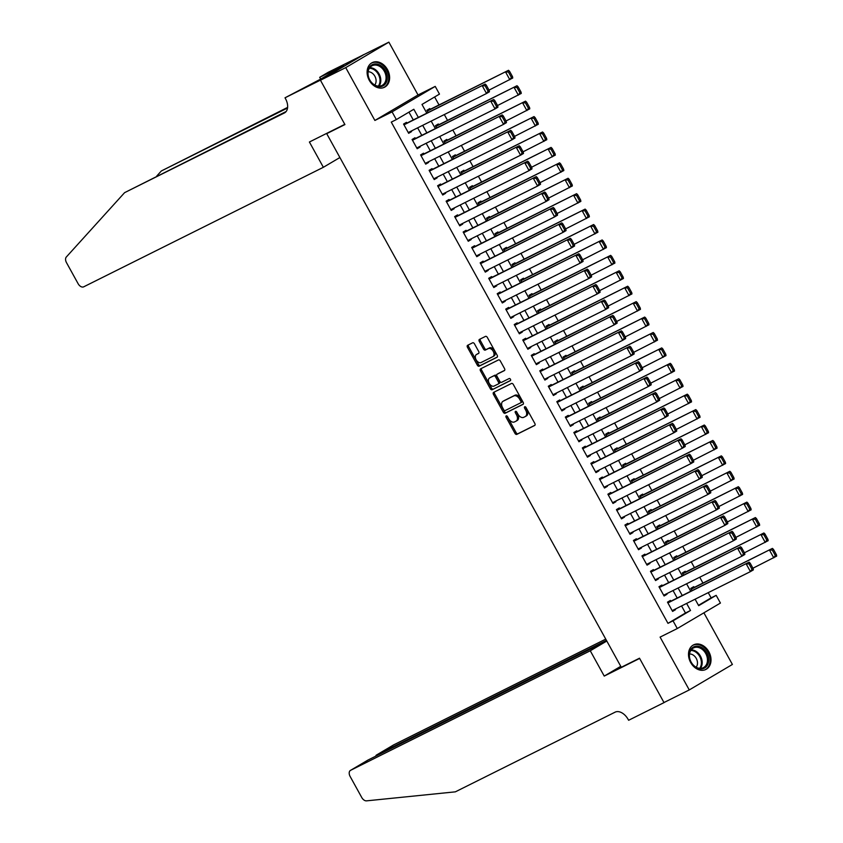 <?xml version="1.0" encoding="UTF-8"?>
<svg xmlns="http://www.w3.org/2000/svg" width="843" height="843" viewBox="0 0 843 843"><rect width="100%" height="100%" fill="white"/><g stroke="black" fill="none" stroke-linecap="round" stroke-linejoin="round"><path stroke-width="1.26" d="M506.211 415.873A1.212 0.78 -120.6 0 0 506.095 417.285L514.978 433.365A1.728 1.106 -120.6 0 0 516.801 434.387L534.673 425.473A1.728 1.106 -120.6 0 0 534.715 425.452A1.728 1.106 -120.6 0 0 534.831 423.471L525.948 407.38A1.212 0.78 -120.6 0 0 524.557 408.075L525.705 410.162A5.532 3.541 -120.6 0 1 525.347 416.505A5.532 3.541 -120.6 0 1 525.21 416.59L523.714 417.327A5.532 3.541 -120.6 0 1 517.865 414.071L516.717 411.985A1.212 0.78 -120.6 0 0 515.326 412.68L516.474 414.767A5.532 3.541 -120.6 0 1 516.116 421.11A5.532 3.541 -120.6 0 1 515.979 421.194L514.483 421.932A5.532 3.541 -120.6 0 1 508.635 418.676L507.486 416.59A1.212 0.78 -120.6 0 0 506.211 415.873M507.075 416.084A1.212 0.78 -120.6 0 0 507.265 416.6L516.137 432.68A1.728 1.106 -120.6 0 0 517.971 433.702L534.947 425.23M525.537 406.874A1.212 0.78 -120.6 0 0 525.726 407.39L526.875 409.466L525.705 410.162M516.306 411.479A1.212 0.78 -120.6 0 0 516.496 411.995L517.644 414.071L516.474 414.767M369.266 80.306A13.751 10.548 63.5 0 0 384.503 87.24A13.751 10.548 63.5 0 0 387.464 69.569A13.751 10.548 63.5 0 0 372.227 62.635A13.751 10.548 63.5 0 0 369.266 80.306M690.659 662.514A13.751 10.548 63.5 0 0 705.897 669.447A13.751 10.548 63.5 0 0 708.858 651.776A13.751 10.548 63.5 0 0 693.62 644.842A13.751 10.548 63.5 0 0 690.659 662.514M474.461 343.818A1.728 1.106 -120.6 0 0 472.638 342.795L467.623 345.303A1.728 1.106 -120.6 0 0 467.58 345.324A1.728 1.106 -120.6 0 0 467.465 347.305L477.328 365.167A1.728 1.106 -120.6 0 0 479.161 366.189L497.022 357.274A1.728 1.106 -120.6 0 0 497.064 357.253A1.728 1.106 -120.6 0 0 497.18 355.272L487.317 337.411A1.728 1.106 -120.6 0 0 485.494 336.389L479.435 339.402A1.728 1.106 -120.6 0 0 479.393 339.434A1.728 1.106 -120.6 0 0 479.277 341.415L483.503 349.065A1.728 1.106 -120.6 0 0 485.326 350.077L488.329 348.58A4.626 2.961 -120.6 0 1 493.166 351.215A4.626 2.961 -120.6 0 1 492.923 356.621A4.626 2.961 -120.6 0 1 492.797 356.684L481.037 362.543A4.626 2.961 -120.6 0 1 476.2 359.919A4.626 2.961 -120.6 0 1 476.453 354.513A4.626 2.961 -120.6 0 1 476.569 354.45L478.529 353.47A1.728 1.106 -120.6 0 0 478.571 353.449A1.728 1.106 -120.6 0 0 478.687 351.457L474.461 343.818M320.445 80.243L363.586 54.763L388.876 42.15L345.725 67.63L320.445 80.243L344.924 124.574L326.715 133.658L621.291 667.277L639.5 658.204L663.978 702.535L689.258 689.932L660.09 637.108L677.287 628.541L673.03 620.827L667.972 623.346L391.278 122.109L396.336 119.59L392.079 111.877L435.22 86.397L439.477 94.11L421.985 104.437L426.811 113.183M345.725 67.63L374.882 120.454L392.079 111.877M493.619 392.374A1.728 1.106 -120.6 0 0 493.566 392.406A1.728 1.106 -120.6 0 0 493.461 394.387L503.324 412.248A1.728 1.106 -120.6 0 0 505.147 413.27L523.018 404.355A1.728 1.106 -120.6 0 0 523.06 404.334A1.728 1.106 -120.6 0 0 523.166 402.353L513.313 384.482A1.728 1.106 -120.6 0 0 511.48 383.47L493.619 392.374M490.32 388.707L480.468 370.846A1.728 1.106 -120.6 0 1 480.573 368.865A1.728 1.106 -120.6 0 1 480.615 368.834L498.487 359.929A1.728 1.106 -120.6 0 1 500.31 360.952L504.536 368.591A1.728 1.106 -120.6 0 1 504.42 370.572A1.728 1.106 -120.6 0 1 504.377 370.604L497.128 374.218A1.728 1.106 -120.6 0 0 497.085 374.239A1.728 1.106 -120.6 0 0 496.97 376.22L499.773 381.289A1.728 1.106 -120.6 0 0 501.606 382.311L509.151 378.549A1.212 0.78 -120.6 0 1 510.352 380.657A1.212 0.78 -120.6 0 0 510.352 380.657L492.154 389.729A1.728 1.106 -120.6 0 1 490.32 388.707L491.49 388.022L481.627 370.161L480.468 370.846M689.258 689.932L732.398 664.453L703.894 612.819M430.225 109.337L429.804 108.568L426.885 110.285L428.118 112.53M438.739 124.753L438.318 123.984L435.399 125.712L436.632 127.946M447.254 140.18L446.822 139.411L443.913 141.129L445.146 143.373M455.768 155.607L455.336 154.827L452.428 156.556L453.66 158.79M464.282 171.024L463.85 170.254L460.942 171.972L462.175 174.216M472.797 186.451L472.365 185.681L469.456 187.399L470.689 189.643M481.311 201.867L480.879 201.098L477.97 202.826L479.203 205.06M489.825 217.294L489.393 216.525L486.485 218.242L487.718 220.487M498.339 232.721L497.907 231.941L494.989 233.669L496.232 235.903M506.843 248.137L506.422 247.368L503.503 249.085L504.746 251.33M515.358 263.564L514.936 262.795L512.017 264.512L513.261 266.757M523.872 278.98L523.45 278.211L520.531 279.939L521.775 282.173M532.386 294.407L531.965 293.638L529.046 295.356L530.289 297.6M540.9 309.834L540.479 309.054L537.56 310.782L538.803 313.016M549.415 325.25L548.993 324.481L546.074 326.199L547.318 328.443M557.929 340.677L557.508 339.908L554.589 341.626L555.822 343.87M566.443 356.094L566.022 355.325L563.103 357.053L564.336 359.287M574.958 371.521L574.536 370.751L571.617 372.469L572.85 374.714M583.472 386.948L583.05 386.168L580.132 387.896L581.364 390.13M591.986 402.364L591.565 401.595L588.646 403.312L589.879 405.557M600.501 417.791L600.068 417.022L597.16 418.739L598.393 420.984M609.015 433.207L608.583 432.438L605.674 434.156L606.907 436.4M617.529 448.634L617.097 447.865L614.189 449.582L615.422 451.827M626.043 464.05L625.611 463.281L622.703 465.009L623.936 467.243M634.558 479.477L634.126 478.708L631.217 480.426L632.45 482.67M643.072 494.904L642.64 494.124L639.732 495.853L640.965 498.087M651.586 510.321L651.154 509.551L648.246 511.269L649.479 513.513M660.101 525.747L659.669 524.978L656.75 526.696L657.993 528.94M668.604 541.164L668.183 540.395L665.264 542.123L666.507 544.357M677.119 556.591L676.697 555.822L673.778 557.539L675.022 559.784M685.633 572.018L685.211 571.238L682.293 572.966L683.536 575.2M670.828 601.207L670.406 600.437L667.487 602.155L672.598 611.417L675.506 609.689L675.201 609.131M662.313 585.79L661.892 585.01L658.973 586.739L664.084 595.99L666.992 594.273L666.687 593.704M653.799 570.363L653.378 569.594L650.459 571.312L655.569 580.564L658.488 578.846L658.172 578.287M645.285 554.936L644.863 554.167L641.945 555.895L647.055 565.147L649.974 563.419L649.658 562.861M636.771 539.52L636.349 538.751L633.43 540.468L638.541 549.72L641.46 548.003L641.144 547.444M628.256 524.093L627.835 523.324L624.916 525.052L630.027 534.304L632.945 532.576L632.629 532.017M619.742 508.677L619.32 507.907L616.402 509.625L621.512 518.877L624.431 517.159L624.115 516.59M611.228 493.25L610.806 492.481L607.887 494.198L612.998 503.45L615.917 501.733L615.601 501.174M602.724 477.833L602.292 477.054L599.373 478.782L604.484 488.034L607.403 486.316L607.086 485.747M594.21 462.407L593.778 461.637L590.869 463.355L595.969 472.607L598.888 470.889L598.583 470.331M585.695 446.98L585.263 446.21L582.355 447.939L587.455 457.191L590.374 455.462L590.068 454.904M577.181 431.563L576.749 430.794L573.841 432.512L578.941 441.764L581.86 440.046L581.554 439.477M568.667 416.136L568.235 415.367L565.326 417.085L570.426 426.347L573.345 424.619L573.04 424.061M560.152 400.72L559.72 399.94L556.812 401.668L561.912 410.92L564.831 409.203L564.525 408.634M551.638 385.293L551.206 384.524L548.298 386.242L553.408 395.493L556.317 393.776L556.011 393.217M543.124 369.866L542.692 369.097L539.783 370.825L544.894 380.077L547.802 378.349L547.497 377.79M534.61 354.45L534.188 353.681L531.269 355.398L536.38 364.65L539.288 362.933L538.983 362.374M526.095 339.023L525.674 338.254L522.755 339.971L527.866 349.234L530.774 347.506L530.468 346.947M517.581 323.607L517.159 322.827L514.241 324.555L519.351 333.807L522.26 332.089L521.954 331.52M509.067 308.18L508.645 307.41L505.726 309.128L510.837 318.38L513.745 316.662L513.44 316.104M500.552 292.753L500.131 291.984L497.212 293.712L502.323 302.964L505.242 301.236L504.925 300.677M492.038 277.336L491.617 276.567L488.698 278.285L493.808 287.537L496.727 285.819L496.411 285.261M483.524 261.91L483.102 261.14L480.183 262.858L485.294 272.12L488.213 270.392L487.897 269.834M475.009 246.493L474.588 245.713L471.669 247.442L476.78 256.693L479.699 254.976L479.382 254.407M466.495 231.066L466.074 230.297L463.155 232.015L468.265 241.267L471.184 239.549L470.868 238.99M457.981 215.639L457.559 214.87L454.64 216.598L459.751 225.85L462.67 224.122L462.354 223.564M449.467 200.223L449.045 199.454L446.126 201.171L451.237 210.423L454.156 208.706L453.84 208.147M440.963 184.796L440.531 184.027L437.612 185.755L442.723 195.007L445.641 193.279L445.336 192.72M432.448 169.38L432.016 168.611L429.108 170.328L434.208 179.58L437.127 177.862L436.822 177.293M423.934 153.953L423.502 153.184L420.594 154.901L425.694 164.153L428.613 162.436L428.307 161.877M415.42 138.537L414.988 137.757L412.079 139.485L417.18 148.737L420.099 147.019L419.793 146.45M667.972 623.346L685.464 613.019L681.565 605.959M677.192 598.035L673.051 590.532M668.678 582.608L664.537 575.116M660.164 567.191L656.023 559.689M651.65 551.765L647.508 544.262M643.135 536.348L638.994 528.846M634.621 520.921L630.48 513.419M626.107 505.494L621.965 498.002M617.603 490.078L613.462 482.575M609.089 474.651L604.947 467.148M600.574 459.235L596.433 451.732M592.06 443.808L587.919 436.305M583.546 428.381L579.404 420.889M575.031 412.965L570.89 405.462M566.517 397.538L562.376 390.035M558.003 382.121L553.862 374.619M549.488 366.694L545.347 359.192M540.974 351.278L536.833 343.775M532.46 335.851L528.319 328.349M523.946 320.424L519.804 312.922M515.431 305.008L511.29 297.505M506.917 289.581L502.776 282.078M498.403 274.165L494.261 266.662M489.888 258.738L485.747 251.235M481.374 243.311L477.233 235.819M472.86 227.895L468.719 220.392M464.345 212.468L460.215 204.965M455.842 197.051L451.7 189.549M447.327 181.624L443.186 174.122M438.813 166.197L434.672 158.705M430.299 150.781L426.158 143.278M421.785 135.354L417.643 127.851M413.27 119.938L408.96 112.13M406.906 123.11L406.474 122.34L403.565 124.058L408.665 133.31L411.584 131.592L411.279 131.034M698.489 605.327L711.123 597.866L708.236 592.65M702.936 583.05L699.722 577.234M694.432 567.634L691.218 561.807M685.917 552.207L682.704 546.38M677.403 536.78L674.189 530.964M668.889 521.364L665.675 515.537M660.375 505.937L657.161 500.12M651.86 490.521L648.646 484.693M643.346 475.094L640.132 469.277M634.832 459.667L631.618 453.85M626.317 444.25L623.103 438.423M617.803 428.824L614.589 423.007M609.289 413.407L606.075 407.58M600.774 397.98L597.561 392.164M592.26 382.553L589.046 376.737M583.746 367.137L580.532 361.31M575.232 351.71L572.018 345.893M566.717 336.294L563.503 330.467M558.203 320.867L554.989 315.05M549.689 305.451L546.475 299.623M541.185 290.024L537.971 284.196M532.671 274.597L529.457 268.78M524.156 259.18L520.942 253.353M515.642 243.753L512.428 237.937M507.128 228.337L503.914 222.51M498.613 212.91L495.399 207.083M490.099 197.483L486.885 191.667M481.585 182.067L478.371 176.24M473.071 166.64L469.857 160.823M464.556 151.224L461.342 145.396M456.042 135.797L452.828 129.98M447.528 120.37L444.314 114.553M439.013 104.953L434.619 96.977M694.147 587.434L693.726 586.665L690.807 588.382L692.05 590.627M329.929 131.761L326.715 133.658M374.882 120.454L418.033 94.974L388.876 42.15M418.033 94.974L435.22 86.397M711.123 597.866L716.171 595.348L720.428 603.051L677.287 628.541M418.328 117.409L413.829 109.263L396.336 119.59M673.03 620.827L690.522 610.49L686.624 603.43M682.25 595.516L678.109 588.014M673.736 580.089L669.595 572.587M665.222 564.673L661.081 557.17M656.708 549.246L652.566 541.743M648.193 533.819L644.052 526.317M639.679 518.403L635.538 510.9M631.165 502.976L627.023 495.473M622.65 487.56L618.509 480.057M614.136 472.133L609.995 464.63M605.622 456.706L601.48 449.203M597.107 441.289L592.977 433.787M588.604 425.863L584.462 418.36M580.089 410.446L575.948 402.943M571.575 395.019L567.434 387.517M563.061 379.592L558.92 372.1M554.546 364.176L550.405 356.673M546.032 348.749L541.891 341.246M537.518 333.333L533.377 325.83M529.004 317.906L524.862 310.403M520.489 302.479L516.348 294.987M511.975 287.063L507.834 279.56M503.461 271.636L499.319 264.133M494.946 256.219L490.805 248.717M486.432 240.792L482.291 233.29M477.918 225.376L473.777 217.873M469.403 209.949L465.262 202.446M460.889 194.522L456.748 187.02M452.375 179.106L448.234 171.603M443.861 163.679L439.73 156.176M435.357 148.263L431.216 140.76M426.843 132.836L422.701 125.333M695.106 599.204L698.678 605.674L716.171 595.348M431.184 121.097L435.325 128.6M439.698 136.524L443.839 144.027M448.213 151.951L452.354 159.443M456.727 167.367L460.868 174.87M465.241 182.794L469.382 190.297M473.755 198.21L477.897 205.713M482.27 213.637L486.411 221.14M490.784 229.064L494.925 236.556M499.298 244.481L503.44 251.983M507.813 259.907L511.954 267.41M516.316 275.324L520.458 282.826M524.831 290.751L528.972 298.253M533.345 306.167L537.486 313.67M541.859 321.594L546.001 329.097M550.374 337.021L554.515 344.524M558.888 352.437L563.029 359.94M567.402 367.864L571.543 375.367M575.917 383.28L580.058 390.783M584.431 398.707L588.572 406.21M592.945 414.134L597.086 421.626M601.459 429.551L605.601 437.053M609.974 444.978L614.115 452.48M618.488 460.394L622.629 467.897M627.002 475.821L631.144 483.324M635.517 491.248L639.658 498.74M644.031 506.664L648.172 514.167M652.545 522.091L656.686 529.594M661.06 537.507L665.201 545.01M669.574 552.934L673.705 560.437M678.078 568.361L682.219 575.853M686.592 583.778L690.733 591.28M685.464 613.019L690.522 610.49M675.506 609.689L672.482 611.207M666.992 594.273L663.968 595.78M658.488 578.846L655.454 580.363M649.974 563.419L646.939 564.936M641.46 548.003L638.425 549.51M632.945 532.576L629.911 534.093M624.431 517.159L621.396 518.666M615.917 501.733L612.882 503.25M607.403 486.316L604.368 487.823M598.888 470.889L595.853 472.396M590.374 455.462L587.339 456.98M581.86 440.046L578.825 441.553M573.345 424.619L570.311 426.136M564.831 409.203L561.796 410.71M556.317 393.776L553.293 395.283M547.802 378.349L544.778 379.866M539.288 362.933L536.264 364.439M530.774 347.506L527.75 349.023M522.26 332.089L519.235 333.596M513.745 316.662L510.721 318.169M505.242 301.236L502.207 302.753M496.727 285.819L493.692 287.326M488.213 270.392L485.178 271.91M479.699 254.976L476.664 256.483M471.184 239.549L468.15 241.066M462.67 224.122L459.635 225.639M454.156 208.706L451.121 210.213M445.641 193.279L442.607 194.796M437.127 177.862L434.092 179.369M428.613 162.436L425.578 163.953M420.099 147.019L417.064 148.526M411.584 131.592L408.549 133.099M516.253 421.026L517.138 420.499A5.532 3.541 -120.6 0 0 517.286 420.425A5.532 3.541 -120.6 0 0 517.644 414.071M525.484 416.421L526.369 415.894A5.532 3.541 -120.6 0 0 526.517 415.82A5.532 3.541 -120.6 0 0 526.875 409.466M494.504 391.932A1.728 1.106 -120.6 0 0 494.62 393.702L504.483 411.563A1.728 1.106 -120.6 0 0 506.316 412.585L523.292 404.113M503.787 409.888A1.212 0.78 -120.6 0 0 505.073 410.604L520.753 402.785A1.212 0.78 -120.6 0 0 520.858 401.373L519.646 399.182A5.532 3.541 -120.6 0 0 513.798 395.925L503.081 401.268A5.532 3.541 -120.6 0 0 502.934 401.342A5.532 3.541 -120.6 0 0 502.576 407.696L503.787 409.888M520.816 402.743L521.922 402.09A1.212 0.78 -120.6 0 0 522.028 400.688L520.858 401.373M503.966 400.741A5.532 3.541 -120.6 0 1 504.103 400.657A5.532 3.541 -120.6 0 1 504.24 400.583L514.968 395.23A5.532 3.541 -120.6 0 1 520.816 398.497L522.028 400.688M481.511 368.391A1.728 1.106 -120.6 0 0 481.627 370.161M504.662 370.351L498.297 373.523A1.728 1.106 -120.6 0 0 498.255 373.554A1.728 1.106 -120.6 0 0 498.213 373.575M510.542 380.446L492.154 389.729M489.614 377.959A4.626 2.961 -120.6 0 0 489.498 378.033A4.626 2.961 -120.6 0 0 489.246 383.428A4.626 2.961 -120.6 0 0 494.082 386.062L498.224 383.997A1.728 1.106 -120.6 0 0 498.276 383.976A1.728 1.106 -120.6 0 0 498.382 381.984L495.589 376.916A1.728 1.106 -120.6 0 0 493.756 375.894L490.784 377.274A4.626 2.961 -120.6 0 0 490.658 377.337A4.626 2.961 -120.6 0 0 490.552 377.411M498.318 383.944L499.393 383.312A1.728 1.106 -120.6 0 0 499.435 383.28A1.728 1.106 -120.6 0 0 499.551 381.299L498.382 381.984M490.784 377.274L494.925 375.209A1.728 1.106 -120.6 0 1 496.748 376.231L499.551 381.299M491.49 388.022A1.728 1.106 -120.6 0 0 493.313 389.044M477.507 353.891A4.626 2.961 -120.6 0 1 477.612 353.828A4.626 2.961 -120.6 0 1 477.739 353.765L478.813 353.228M493.029 356.547L493.966 355.988A4.626 2.961 -120.6 0 0 494.082 355.925A4.626 2.961 -120.6 0 0 494.335 350.53A4.626 2.961 -120.6 0 0 489.498 347.896L488.329 348.58M480.32 338.97A1.728 1.106 -120.6 0 0 480.447 340.73L484.662 348.37A1.728 1.106 -120.6 0 0 486.495 349.392L489.498 347.896M468.508 344.861A1.728 1.106 -120.6 0 0 468.634 346.621L478.497 364.482A1.728 1.106 -120.6 0 0 480.32 365.504L497.307 357.032M776.477 554.82L773.495 549.415L772.336 550.11L775.307 555.505L776.477 554.82L776.677 556.117L752.947 568.214M691.239 589.162L772.42 548.403L691.123 588.951M775.307 555.505L773.758 557.834L769.501 550.121L772.336 550.11M773.495 549.415L772.42 548.403M667.909 602.935L749.1 562.176L667.793 602.724M753.157 568.593L753.357 569.889L750.439 571.607L746.181 563.893L749.005 563.883L751.988 569.278L753.157 568.593L750.175 563.187L749.005 563.883M672.166 610.638L750.439 571.607L751.988 569.278M749.1 562.176L750.175 563.187M702.893 648.32A11.897 9.136 -116.5 0 1 707.867 664.242A11.897 9.136 -116.5 0 1 695.011 666.781A11.897 9.136 -116.5 0 1 690.038 650.859A11.897 9.136 -116.5 0 1 702.893 648.32M694.79 666.349A11.022 8.451 63.5 0 0 703.357 667.656A11.022 8.451 63.5 0 0 707.435 659.173A11.022 8.451 63.5 0 0 702.093 649.247A11.022 8.451 63.5 0 0 693.526 647.94A11.022 8.451 63.5 0 0 689.448 656.423A11.022 8.451 63.5 0 0 694.79 666.349M696.149 667.213A7.84 6.017 63.5 0 0 693.663 655.39A7.84 6.017 63.5 0 0 689.542 653.968M704.748 669.911A13.657 10.485 63.5 0 0 705.043 669.774A13.657 10.485 63.5 0 0 710.101 659.258A13.657 10.485 63.5 0 0 703.473 646.95A13.657 10.485 63.5 0 0 692.851 645.316A13.657 10.485 63.5 0 0 692.556 645.475L692.851 645.316M381.5 66.112A11.897 9.136 -116.5 0 1 386.473 82.034A11.897 9.136 -116.5 0 1 373.618 84.574A11.897 9.136 -116.5 0 1 368.644 68.652A11.897 9.136 -116.5 0 1 381.5 66.112M373.396 84.142A11.022 8.451 63.5 0 0 381.974 85.459A11.022 8.451 63.5 0 0 386.052 76.976A11.022 8.451 63.5 0 0 380.699 67.05A11.022 8.451 63.5 0 0 372.132 65.733A11.022 8.451 63.5 0 0 368.054 74.216A11.022 8.451 63.5 0 0 373.396 84.142M374.756 85.017A7.84 6.017 63.5 0 0 372.269 73.193A7.84 6.017 63.5 0 0 368.149 71.76M383.354 87.714A13.657 10.485 63.5 0 0 383.649 87.567A13.657 10.485 63.5 0 0 388.707 77.05A13.657 10.485 63.5 0 0 382.09 64.742A13.657 10.485 63.5 0 0 371.457 63.12A13.657 10.485 63.5 0 0 371.162 63.278M605.748 639.11L393.755 744.833L376.326 755.128L376.652 755.728M606.444 640.364L376.189 755.202L393.618 744.906A5.29 3.383 59.4 0 1 393.755 744.833M604.231 676.086L590.269 650.785L350.614 770.312A5.29 3.383 -120.6 0 0 350.477 770.386A5.29 3.383 -120.6 0 0 350.13 776.456L361.752 797.51A5.29 3.383 -120.6 0 0 366.536 800.85L455.346 791.84L615.116 712.156A12.339 7.903 59.4 0 1 628.151 719.416L628.625 720.27L664.021 702.619L639.626 658.436L604.231 676.086L620.764 666.318M664.021 702.619L665.085 701.987M590.269 650.785L606.802 641.028M606.77 640.965L368.043 760.017L350.614 770.312M375.62 756.245L376.189 755.202M323.364 167.293L83.71 286.82A5.29 3.383 -120.6 0 1 78.114 283.701L66.502 262.658A5.29 3.383 -120.6 0 1 66.323 257.01L124.585 192.668L284.354 112.983A12.339 7.903 -120.6 0 0 284.671 112.814A12.339 7.903 -120.6 0 0 285.482 98.663L285.008 97.809L320.403 80.159L344.798 124.343L309.402 142.003L323.364 167.293L339.898 157.525M285.008 97.809L321.014 78.905L343.522 65.617L319.697 77.324L328.159 72.329L363.586 54.763M363.544 54.679L320.403 80.159M124.585 192.668L286.146 111.508M287.537 108.02L161.35 170.96L287.611 107.398M161.35 170.96L156.745 176.05M319.697 77.324L320.667 79.084M767.962 539.394L764.98 533.998L763.821 534.683L766.793 540.078L767.962 539.394L768.163 540.69L744.432 552.787M682.725 573.735L763.906 532.976L682.609 573.525M766.793 540.078L765.244 542.407L760.987 534.704L763.821 534.683M764.98 533.998L763.906 532.976M759.448 523.967L756.466 518.571L755.307 519.267L758.279 524.662L759.448 523.967L759.648 525.263L735.918 537.37M674.21 558.308L755.391 517.56L674.094 558.098M758.279 524.662L756.729 526.991L752.472 519.277L755.307 519.267M756.466 518.571L755.391 517.56M750.934 508.55L747.952 503.155L746.793 503.84L749.775 509.235L750.934 508.55L751.134 509.846L727.404 521.943M665.696 542.892L746.877 502.133L665.58 542.681M749.775 509.235L748.215 511.564L743.958 503.851L746.793 503.84M747.952 503.155L746.877 502.133M742.42 493.123L739.437 487.728L738.278 488.413L741.26 493.819L742.42 493.123L742.62 494.419L718.889 506.527M657.182 527.465L738.363 486.706L657.066 527.254M741.26 493.819L739.701 496.148L735.444 488.434L738.278 488.413M739.437 487.728L738.363 486.706M659.395 587.508L740.586 546.749L659.279 587.297M744.643 553.166L744.843 554.462L741.924 556.18L737.667 548.477L740.491 548.456L743.473 553.851L744.643 553.166L741.661 547.771L740.491 548.456M663.652 595.221L741.924 556.18L743.473 553.851M740.586 546.749L741.661 547.771M650.891 572.081L732.072 531.332L650.775 571.881M736.129 537.739L736.329 539.035L733.41 540.763L729.153 533.05L731.977 533.039L734.959 538.435L736.129 537.739L733.147 532.344L731.977 533.039M655.137 579.794L733.41 540.763L734.959 538.435M732.072 531.332L733.147 532.344M642.377 556.665L723.557 515.905L642.261 556.454M727.614 522.323L727.815 523.619L724.896 525.337L720.639 517.623L723.463 517.613L726.445 523.008L727.614 522.323L724.632 516.928L723.463 517.613M646.634 564.378L724.896 525.337L726.445 523.008M723.557 515.905L724.632 516.928M633.862 541.238L715.043 500.479L633.746 541.027M719.1 506.896L719.3 508.192L716.381 509.92L712.124 502.207L714.959 502.186L717.93 507.591L719.1 506.896L716.118 501.501L714.959 502.186M638.119 548.951L716.381 509.92L717.93 507.591M715.043 500.479L716.118 501.501M733.905 477.707L730.923 472.301L729.764 472.997L732.746 478.392L733.905 477.707L734.105 479.003L710.375 491.1M648.667 512.049L729.848 471.29L648.552 511.838M732.746 478.392L731.187 480.721L726.929 473.007L729.764 472.997M730.923 472.301L729.848 471.29M625.348 525.821L706.529 485.062L625.232 525.611M710.586 491.48L710.786 492.776L707.867 494.493L703.61 486.78L706.445 486.769L709.416 492.164L710.586 491.48L707.604 486.074L706.445 486.769M629.605 533.524L707.867 494.493L709.416 492.164M706.529 485.062L707.604 486.074M725.391 462.28L722.419 456.885L721.25 457.57L724.232 462.965L725.391 462.28L725.591 463.576L701.861 475.673M640.153 496.622L721.334 455.863L640.037 496.411M724.232 462.965L722.683 465.294L718.426 457.591L721.25 457.57M722.419 456.885L721.334 455.863M616.834 510.394L698.015 469.635L616.718 510.184M702.071 476.053L702.272 477.349L699.353 479.066L695.096 471.363L697.93 471.342L700.902 476.738L702.071 476.053L699.089 470.657L697.93 471.342M621.091 518.108L699.353 479.066L700.902 476.738M698.015 469.635L699.089 470.657M716.877 446.853L713.905 441.458L712.735 442.154L715.718 447.549L716.877 446.853L717.077 448.149L693.346 460.257M631.639 481.195L712.82 440.446L631.523 480.995M715.718 447.549L714.169 449.877L709.911 442.164L712.735 442.154M713.905 441.458L712.82 440.446M608.319 494.978L689.5 454.219L608.203 494.767M693.557 460.636L693.757 461.932L690.838 463.65L686.581 455.937L689.416 455.926L692.388 461.321L693.557 460.636L690.575 455.231L689.416 455.926M612.576 502.681L690.838 463.65L692.388 461.321M689.5 454.219L690.575 455.231M708.362 431.437L705.391 426.042L704.221 426.727L707.203 432.122L708.362 431.437L708.563 432.733L684.843 444.83M623.125 465.779L704.305 425.02L623.009 465.568M707.203 432.122L705.654 434.451L701.397 426.737L704.221 426.727M705.391 426.042L704.305 425.02M599.805 479.551L680.986 438.792L599.689 479.34M685.043 445.209L685.243 446.505L682.324 448.223L678.067 440.52L680.902 440.499L683.884 445.894L685.043 445.209L682.061 439.814L680.902 440.499M604.062 487.265L682.324 448.223L683.884 445.894M680.986 438.792L682.061 439.814M699.848 416.01L696.876 410.615L695.707 411.3L698.689 416.705L699.848 416.01L700.048 417.306L676.328 429.414M614.61 450.352L695.791 409.593L614.494 450.141M698.689 416.705L697.14 419.034L692.883 411.321L695.707 411.3M696.876 410.615L695.791 409.593M591.291 464.124L672.472 423.376L591.175 463.913M676.529 429.782L676.729 431.079L673.81 432.807L669.553 425.093L672.387 425.072L675.369 430.478L676.529 429.782L673.546 424.387L672.387 425.072M595.548 471.838L673.81 432.807L675.369 430.478M672.472 423.376L673.546 424.387M691.344 400.594L688.362 395.188L687.193 395.883L690.175 401.279L691.344 400.594L691.534 401.89L667.814 413.987M606.096 434.935L687.277 394.176L605.98 434.725M690.175 401.279L688.626 403.607L684.368 395.894L687.193 395.883M688.362 395.188L687.277 394.176M582.776 448.708L663.957 407.949L582.661 448.497M668.014 414.366L668.214 415.662L665.306 417.38L661.049 409.666L663.873 409.656L666.855 415.051L668.014 414.366L665.043 408.971L663.873 409.656M587.034 456.421L665.306 417.38L666.855 415.051M663.957 407.949L665.043 408.971M682.83 385.167L679.848 379.771L678.678 380.456L681.66 385.852L682.83 385.167L683.02 386.463L659.3 398.57M597.582 419.508L678.763 378.749L597.466 419.298M681.66 385.852L680.111 388.18L675.854 380.478L678.678 380.456M679.848 379.771L678.763 378.749M574.262 433.281L655.443 392.522L574.146 433.07M659.5 398.939L659.7 400.235L656.792 401.963L652.535 394.25L655.359 394.229L658.341 399.635L659.5 398.939L656.528 393.544L655.359 394.229M578.519 440.994L656.792 401.963L658.341 399.635M655.443 392.522L656.528 393.544M674.316 369.75L671.334 364.345L670.164 365.04L673.146 370.435L674.316 369.75L674.516 371.036L650.785 383.144M589.067 404.082L670.259 363.333L588.951 403.881M673.146 370.435L671.597 372.764L667.34 365.051L670.164 365.04M671.334 364.345L670.259 363.333M565.748 417.865L646.929 377.106L565.632 417.654M650.986 383.523L651.186 384.819L648.278 386.537L644.02 378.823L646.844 378.813L649.827 384.208L650.986 383.523L648.014 378.117L646.844 378.813M570.005 425.567L648.278 386.537L649.827 384.208M646.929 377.106L648.014 378.117M665.801 354.323L662.819 348.928L661.65 349.613L664.632 355.008L665.801 354.323L666.002 355.62L642.271 367.717M580.553 388.665L661.744 347.906L580.437 388.454M664.632 355.008L663.083 357.337L658.826 349.624L661.65 349.613M662.819 348.928L661.744 347.906M557.234 402.438L638.414 361.679L557.118 402.227M642.471 368.096L642.672 369.392L639.763 371.11L635.506 363.407L638.33 363.386L641.312 368.781L642.471 368.096L639.5 362.701L638.33 363.386M561.491 410.151L639.763 371.11L641.312 368.781M638.414 361.679L639.5 362.701M657.287 338.897L654.305 333.501L653.135 334.186L656.117 339.592L657.287 338.897L657.487 340.193L633.757 352.3M572.039 373.238L653.23 332.49L571.923 373.027M656.117 339.592L654.568 341.921L650.311 334.207L653.135 334.186M654.305 333.501L653.23 332.49M548.719 387.011L629.9 346.262L548.603 386.8M633.968 352.669L634.157 353.965L631.249 355.693L626.992 347.98L629.816 347.959L632.798 353.365L633.968 352.669L630.985 347.274L629.816 347.959M552.976 394.724L631.249 355.693L632.798 353.365M629.9 346.262L630.985 347.274M648.773 323.48L645.791 318.074L644.621 318.77L647.603 324.165L648.773 323.48L648.973 324.776L625.243 336.873M563.524 357.822L644.716 317.063L563.409 357.611M647.603 324.165L646.054 326.494L641.797 318.78L644.621 318.77M645.791 318.074L644.716 317.063M540.205 371.594L621.386 330.835L540.089 371.384M625.453 337.253L625.643 338.549L622.735 340.266L618.477 332.553L621.302 332.542L624.284 337.938L625.453 337.253L622.471 331.857L621.302 332.542M544.462 379.308L622.735 340.266L624.284 337.938M621.386 330.835L622.471 331.857M640.259 308.053L637.276 302.658L636.107 303.343L639.089 308.738L640.259 308.053L640.459 309.349L616.728 321.457M555.021 342.395L636.202 301.636L554.905 342.184M639.089 308.738L637.54 311.078L633.283 303.364L636.107 303.343M637.276 302.658L636.202 301.636M531.691 356.167L612.882 315.408L531.575 355.957M616.939 321.826L617.129 323.122L614.22 324.85L609.963 317.137L612.787 317.116L615.769 322.521L616.939 321.826L613.957 316.431L612.787 317.116M535.948 363.881L614.22 324.85L615.769 322.521M612.882 315.408L613.957 316.431M631.744 292.637L628.762 287.231L627.592 287.927L630.575 293.322L631.744 292.637L631.944 293.933L608.214 306.03M546.506 326.979L627.687 286.22L546.39 326.768M630.575 293.322L629.026 295.651L624.768 287.937L627.592 287.927M628.762 287.231L627.687 286.22M523.176 340.751L604.368 299.992L523.06 340.54M608.425 306.409L608.625 307.706L605.706 309.423L601.449 301.71L604.273 301.699L607.255 307.094L608.425 306.409L605.443 301.004L604.273 301.699M527.433 348.454L605.706 309.423L607.255 307.094M604.368 299.992L605.443 301.004M623.23 277.21L620.248 271.815L619.089 272.5L622.06 277.895L623.23 277.21L623.43 278.506L599.7 290.603M537.992 311.552L619.173 270.793L537.876 311.341M622.06 277.895L620.511 280.224L616.254 272.521L619.089 272.5M620.248 271.815L619.173 270.793M514.662 325.324L595.853 284.565L514.546 325.113M599.91 290.983L600.111 292.279L597.192 293.996L592.935 286.293L595.759 286.272L598.741 291.667L599.91 290.983L596.928 285.587L595.759 286.272M518.919 333.038L597.192 293.996L598.741 291.667M595.853 284.565L596.928 285.587M614.716 261.783L611.733 256.388L610.574 257.073L613.546 262.479L614.716 261.783L614.916 263.079L591.185 275.187M529.478 296.125L610.659 255.376L529.362 295.914M613.546 262.479L611.997 264.807L607.74 257.094L610.574 257.073M611.733 256.388L610.659 255.376M506.148 309.897L587.339 269.149L506.032 309.697M591.396 275.556L591.596 276.852L588.677 278.58L584.42 270.866L587.244 270.856L590.226 276.251L591.396 275.556L588.414 270.16L587.244 270.856M510.405 317.611L588.677 278.58L590.226 276.251M587.339 269.149L588.414 270.16M606.201 246.367L603.219 240.972L602.06 241.656L605.032 247.052L606.201 246.367L606.402 247.663L582.671 259.76M520.963 280.708L602.144 239.949L520.848 280.498M605.032 247.052L603.483 249.38L599.225 241.667L602.06 241.656M603.219 240.972L602.144 239.949M497.644 294.481L578.825 253.722L497.528 294.27M582.882 260.139L583.082 261.435L580.163 263.153L575.906 255.44L578.73 255.429L581.712 260.824L582.882 260.139L579.9 254.744L578.73 255.429M501.891 302.194L580.163 263.153L581.712 260.824M578.825 253.722L579.9 254.744M597.687 230.94L594.705 225.545L593.546 226.23L596.517 231.635L597.687 230.94L597.887 232.236L574.157 244.344M512.449 265.282L593.63 224.523L512.333 265.071M596.517 231.635L594.968 233.964L590.711 226.251L593.546 226.23M594.705 225.545L593.63 224.523M489.13 279.054L570.311 238.295L489.014 278.843M574.368 244.712L574.568 246.008L571.649 247.737L567.392 240.023L570.216 240.002L573.198 245.408L574.368 244.712L571.385 239.317L570.216 240.002M493.387 286.768L571.649 247.737L573.198 245.408M570.311 238.295L571.385 239.317M589.173 215.523L586.191 210.118L585.031 210.813L588.014 216.208L589.173 215.523L589.373 216.82L565.642 228.917M503.935 249.865L585.116 209.106L503.819 249.654M588.014 216.208L586.454 218.537L582.197 210.824L585.031 210.813M586.191 210.118L585.116 209.106M480.615 263.638L561.796 222.879L480.499 263.427M565.853 229.296L566.053 230.592L563.135 232.31L558.877 224.596L561.712 224.586L564.684 229.981L565.853 229.296L562.871 223.89L561.712 224.586M484.873 271.341L563.135 232.31L564.684 229.981M561.796 222.879L562.871 223.89M580.658 200.097L577.676 194.701L576.517 195.386L579.499 200.782L580.658 200.097L580.859 201.393L557.128 213.49M495.421 234.438L576.601 193.679L495.305 234.228M579.499 200.782L577.94 203.11L573.683 195.407L576.517 195.386M577.676 194.701L576.601 193.679M472.101 248.211L553.282 207.452L471.985 248M557.339 213.869L557.539 215.165L554.62 216.883L550.363 209.18L553.198 209.159L556.169 214.554L557.339 213.869L554.357 208.474L553.198 209.159M476.358 255.924L554.62 216.883L556.169 214.554M553.282 207.452L554.357 208.474M572.144 184.67L569.173 179.274L568.003 179.97L570.985 185.365L572.144 184.67L572.344 185.966L548.614 198.073M486.906 219.011L568.087 178.263L486.79 218.801M570.985 185.365L569.436 187.694L565.179 179.981L568.003 179.97M569.173 179.274L568.087 178.263M463.587 232.784L544.768 192.035L463.471 232.584M548.825 198.442L549.025 199.738L546.106 201.466L541.849 193.753L544.683 193.742L547.655 199.138L548.825 198.442L545.842 193.047L544.683 193.742M467.844 240.497L546.106 201.466L547.655 199.138M544.768 192.035L545.842 193.047M563.63 169.253L560.658 163.858L559.489 164.543L562.471 169.938L563.63 169.253L563.83 170.549L540.1 182.646M478.392 203.595L559.573 162.836L478.276 203.384M562.471 169.938L560.922 172.267L556.665 164.554L559.489 164.543M560.658 163.858L559.573 162.836M455.072 217.368L536.253 176.608L454.957 217.157M540.31 183.026L540.511 184.322L537.592 186.04L533.334 178.326L536.169 178.316L539.141 183.711L540.31 183.026L537.328 177.631L536.169 178.316M459.33 225.081L537.592 186.04L539.141 183.711M536.253 176.608L537.328 177.631M555.115 153.826L552.144 148.431L550.974 149.116L553.956 154.522L555.115 153.826L555.316 155.123L531.596 167.23M469.878 188.168L551.059 147.409L469.762 187.957M553.956 154.522L552.407 156.851L548.15 149.137L550.974 149.116M552.144 148.431L551.059 147.409M446.558 201.941L527.739 161.182L446.442 201.73M531.796 167.599L531.996 168.895L529.077 170.623L524.82 162.91L527.655 162.889L530.637 168.294L531.796 167.599L528.814 162.204L527.655 162.889M450.815 209.654L529.077 170.623L530.637 168.294M527.739 161.182L528.814 162.204M546.601 138.41L543.63 133.004L542.46 133.7L545.442 139.095L546.601 138.41L546.801 139.706L523.082 151.803M461.363 172.752L542.544 131.993L461.247 172.541M545.442 139.095L543.893 141.424L539.636 133.71L542.46 133.7M543.63 133.004L542.544 131.993M438.044 186.524L519.225 145.765L437.928 186.314M523.282 152.183L523.482 153.479L520.563 155.196L516.306 147.483L519.14 147.472L522.123 152.868L523.282 152.183L520.3 146.777L519.14 147.472M442.301 194.227L520.563 155.196L522.123 152.868M519.225 145.765L520.3 146.777M538.097 122.983L535.115 117.588L533.946 118.273L536.928 123.668L538.097 122.983L538.287 124.279L514.567 136.376M452.849 157.325L534.03 116.566L452.733 157.114M536.928 123.668L535.379 125.997L531.122 118.294L533.946 118.273M535.115 117.588L534.03 116.566M429.53 171.097L510.71 130.338L429.414 170.887M514.767 136.756L514.968 138.052L512.049 139.769L507.802 132.066L510.626 132.045L513.608 137.441L514.767 136.756L511.796 131.36L510.626 132.045M433.787 178.811L512.049 139.769L513.608 137.441M510.71 130.338L511.796 131.36M529.583 107.556L526.601 102.161L525.431 102.857L528.413 108.252L529.583 107.556L529.773 108.852L506.053 120.96M444.335 141.898L525.516 101.149L444.219 141.698M528.413 108.252L526.864 110.581L522.607 102.867L525.431 102.857M526.601 102.161L525.516 101.149M421.015 155.681L502.196 114.922L420.899 155.47M506.253 121.339L506.453 122.635L503.545 124.353L499.288 116.64L502.112 116.629L505.094 122.024L506.253 121.339L503.282 115.934L502.112 116.629M425.272 163.384L503.545 124.353L505.094 122.024M502.196 114.922L503.282 115.934M521.069 92.14L518.087 86.745L516.917 87.43L519.899 92.825L521.069 92.14L521.259 93.436L497.539 105.533M435.82 126.482L517.012 85.723L435.705 126.271M519.899 92.825L518.35 95.154L514.093 87.44L516.917 87.43M518.087 86.745L517.012 85.723M412.501 140.254L493.682 99.495L412.385 140.043M497.739 105.912L497.939 107.209L495.031 108.926L490.774 101.223L493.598 101.202L496.58 106.597L497.739 105.912L494.767 100.517L493.598 101.202M416.758 147.968L495.031 108.926L496.58 106.597M493.682 99.495L494.767 100.517M512.555 76.713L509.572 71.318L508.403 72.003L511.385 77.408L512.555 76.713L512.755 78.009L489.024 90.117M427.306 111.055L508.498 70.296L427.19 110.844M511.385 77.408L509.836 79.737L505.579 72.024L508.403 72.003M509.572 71.318L508.498 70.296M403.987 124.827L485.168 84.079L403.871 124.616M489.225 90.486L489.425 91.782L486.516 93.51L482.259 85.796L485.083 85.775L488.065 91.181L489.225 90.486L486.253 85.09L485.083 85.775M408.244 132.541L486.516 93.51L488.065 91.181M485.168 84.079L486.253 85.09M507.265 416.6L506.095 417.285M525.726 407.39L524.557 408.075M516.496 411.995L515.326 412.68M517.971 433.702L516.801 434.387M516.137 432.68L514.978 433.365M506.316 412.585L505.147 413.27M504.483 411.563L503.324 412.248M494.62 393.702L493.461 394.387M520.816 398.497L519.646 399.182M514.968 395.23L513.798 395.925M504.24 400.583L503.081 401.268M496.748 376.231L495.589 376.916M494.925 375.209L493.756 375.894M477.739 353.765L476.569 354.45M486.495 349.392L485.326 350.077M484.662 348.37L483.503 349.065M480.447 340.73L479.277 341.415M480.32 365.504L479.161 366.189M478.497 364.482L477.328 365.167M468.634 346.621L467.465 347.305M691.197 649.869A11.022 8.451 -116.5 0 1 696.824 651.881A11.022 8.451 -116.5 0 1 700.417 668.351M699.69 668.33A10.653 8.177 63.5 0 0 696.202 652.408A10.653 8.177 63.5 0 0 690.786 650.469M369.803 67.672A11.022 8.451 -116.5 0 1 375.43 69.674A11.022 8.451 -116.5 0 1 379.023 86.155M378.296 86.123A10.653 8.177 63.5 0 0 374.819 70.201A10.653 8.177 63.5 0 0 369.392 68.262M284.976 112.625L284.354 112.983M517.286 420.425L516.116 421.11M526.517 415.82L525.347 416.505M521.943 402.079L520.784 402.764M504.103 400.657L502.934 401.342M490.658 377.337L489.498 378.033M499.435 383.28L498.276 383.976M477.612 353.828L476.453 354.513M494.082 355.925L492.923 356.621M350.477 770.386L367.906 760.101"/></g></svg>
